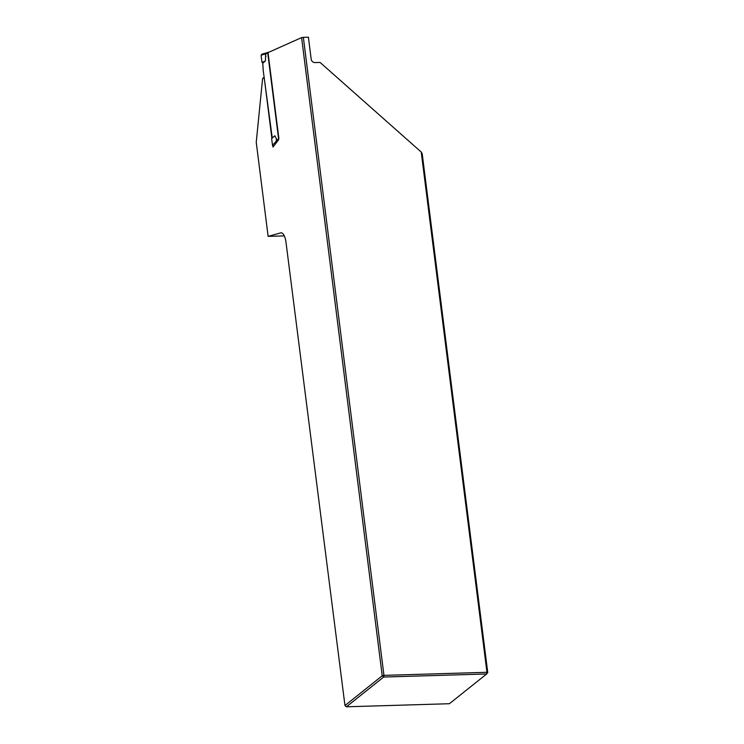 <?xml version="1.0" encoding="UTF-8"?>
<svg xmlns="http://www.w3.org/2000/svg" width="744" height="744" viewBox="0 0 744 744"><rect width="100%" height="100%" fill="white"/><g stroke="black" fill="none" stroke-linecap="round" stroke-linejoin="round"><path stroke-width="1.12" d="M284.292 235.895L268.128 236.369L280.655 232.891A13.569 4.855 88.3 0 1 281.083 232.826A13.569 4.855 88.3 0 1 285.901 241.54L344.965 705.535L382.221 675.775L383.653 677.049L346.397 706.8L449.395 703.722L486.66 673.971L383.653 677.049L383.951 675.375L486.957 672.297L421.234 152.055L320.078 62.431L315.01 62.589A3.618 3.264 -128.6 0 1 311.187 59.204L308.416 37.2L303.347 37.349L383.951 675.375L382.221 675.775L301.599 37.6L267.71 52.759L278.693 139.677L272.983 147.07L272.816 145.759M268.128 236.369L256.243 142.29L262.558 78.948A3.162 1.135 88.3 0 1 263.367 77.869A3.162 1.135 88.3 0 1 264.529 80.185L271.876 138.31M303.347 37.349L301.599 37.6M487.757 672.623L486.66 673.971L486.957 672.297L487.757 672.623L422.201 153.692L421.234 152.055M344.965 705.535L346.397 706.8M266.259 52.973L265.664 53.866L268.072 53.01L278.87 138.421L272.509 145.257L271.644 138.589L272.239 137.863L263.181 70.15L262.79 63.082L262.018 62.403L261.209 56.572L261.125 55.177L261.962 54.182M277.038 141.825L276.703 141.276M269.198 52.099L268.128 52.573M265.664 53.866L265.413 60.989L262.018 62.403M265.989 56.423L265.19 54.005L261.125 55.177M265.413 60.989L262.79 63.082M276.703 141.23L276.377 138.672L274.862 135.771L272.239 137.863M266.138 53.01L265.19 54.005M272.509 145.257L273.773 146.038M276.377 138.672L276.238 141.472M274.862 135.771L271.644 138.589M276.712 142.234L276.247 141.565M280.655 232.891L281.511 232.863M265.664 53.819L265.18 53.912M273.569 146.047L274.499 145.108M264.157 77.85L263.367 77.869M268.575 52.145L266.166 53.001M265.692 53.084L261.767 54.219"/></g></svg>
